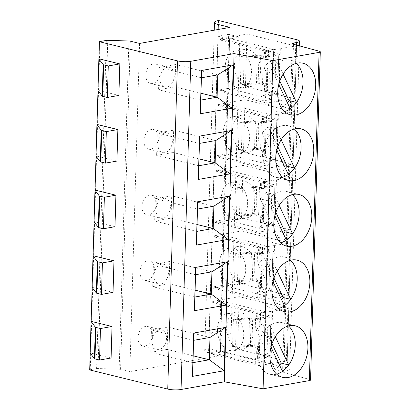 <?xml version="1.0" encoding="UTF-8"?>
<svg xmlns="http://www.w3.org/2000/svg" width="410" height="410" viewBox="0 0 410 410"><rect width="100%" height="100%" fill="white"/><g stroke="black" fill="none" stroke-linecap="round" stroke-linejoin="round"><path stroke-width="0.31" stroke-dasharray="2.05 1.54" d="M218.545 20.5L218.079 36.254L228.662 34.373L219.857 331.08L231.102 333.837L220.518 335.718L209.274 332.956L208.803 348.71L287.056 367.908A9.404 1.988 -178.3 0 1 289.726 369.384A9.404 1.988 -178.3 0 1 286.882 370.717L283.776 371.265A4.033 0.851 1.7 0 0 282.557 371.834A4.033 0.851 1.7 0 0 283.699 372.47L309.417 379.393A4.033 0.851 -178.3 0 1 310.56 380.029M228.662 34.373L239.906 37.136L229.323 39.011L218.079 36.254L209.274 332.956L219.857 331.08M229.323 39.011L220.518 335.718M241.136 231.014L239.578 283.53L288.312 295.487L289.87 242.971L241.136 231.014L214.676 235.714L262.472 247.435L289.87 242.971M243.084 165.373L241.526 217.884L290.26 229.841L291.817 177.33L243.084 165.373L216.623 170.068L264.419 181.794L291.817 177.33M245.031 99.732L243.473 152.243L292.207 164.2L293.765 111.684L245.031 99.732L218.571 104.427L266.367 116.153L293.765 111.684M246.979 34.086L245.421 86.602L294.154 98.559L295.712 46.043L246.979 34.086L220.524 38.786L268.319 50.512L295.712 46.043M239.189 296.656L237.631 349.171L286.364 361.128L287.922 308.612L239.189 296.656L212.728 301.355L260.524 313.081L287.922 308.612M237.631 349.171L211.171 353.866L258.966 365.592L286.364 361.128M270.995 363.46L272.553 310.944M220.349 350.934L221.83 301.042L265.88 311.851L264.399 361.738L220.349 350.934L211.211 352.554L255.256 363.362L264.399 361.738M212.728 301.355L212.687 302.667L221.83 301.042M211.171 353.866L211.211 352.554M240.286 312.184A18.814 12.91 -100.1 0 0 236.452 312.041A18.814 12.91 -100.1 0 0 226.679 330.076A18.814 12.91 -100.1 0 0 239.194 348.946A18.814 12.91 -100.1 0 0 243.027 349.084A18.814 12.91 -100.1 0 0 252.796 331.049A18.814 12.91 -100.1 0 0 240.286 312.184M230.051 350.565A18.814 12.91 79.9 0 1 217.541 331.7A18.814 12.91 79.9 0 1 227.309 313.665A18.814 12.91 79.9 0 1 231.143 313.809A18.814 12.91 79.9 0 1 243.658 332.674A18.814 12.91 79.9 0 1 233.884 350.709A18.814 12.91 79.9 0 1 230.051 350.565M255.256 363.362L255.409 358.109L258.223 358.801L269.77 356.751A4.033 0.851 1.7 0 0 270.989 356.182A4.033 0.851 1.7 0 0 269.847 355.547L259.535 353.02L259.709 347.111L254.743 345.891A5.376 1.133 1.7 0 0 248.691 345.476L232.572 346.553L235.56 347.29L236.38 319.718L251.161 318.734A1.343 0.282 -178.3 0 1 252.678 318.837L257.644 320.056L257.818 314.147L268.125 316.674L256.583 318.724L259.392 319.416L270.938 317.366A4.033 0.851 1.7 0 0 272.158 316.797A4.033 0.851 1.7 0 0 271.015 316.161L260.704 313.635L257.818 314.147M232.572 346.553L233.387 318.985L236.38 319.718M258.966 365.592L260.524 313.081M212.687 302.667L256.737 313.471L256.583 318.724M258.223 358.801L259.392 319.416M259.709 347.111L256.824 347.624L251.858 346.404L252.678 318.837M235.56 347.29L250.346 346.301A1.343 0.282 -178.3 0 1 251.858 346.404M259.535 353.02L256.65 353.533L256.824 347.624M260.704 313.635L260.529 319.544L257.644 320.056M256.65 353.533L266.956 356.059L268.125 316.674M260.529 319.544L255.563 318.324A5.376 1.133 1.7 0 0 249.505 317.909L233.387 318.985M255.409 358.109L266.956 356.059M256.737 313.471L265.88 311.851M239.578 283.53L213.118 288.225L260.914 299.951L288.312 295.487M272.942 297.819L274.5 245.303M222.297 285.288L223.778 235.401L267.827 246.21L266.346 296.097L222.297 285.288L213.159 286.913L257.203 297.716L266.346 296.097M214.676 235.714L214.64 237.026L223.778 235.401M213.118 288.225L213.159 286.913M242.233 246.543A18.814 12.91 -100.1 0 0 238.4 246.4A18.814 12.91 -100.1 0 0 228.631 264.435A18.814 12.91 -100.1 0 0 241.141 283.3A18.814 12.91 -100.1 0 0 244.975 283.443A18.814 12.91 -100.1 0 0 254.748 265.408A18.814 12.91 -100.1 0 0 242.233 246.543M232.004 284.924A18.814 12.91 79.9 0 1 219.488 266.059A18.814 12.91 79.9 0 1 229.262 248.019A18.814 12.91 79.9 0 1 233.095 248.163A18.814 12.91 79.9 0 1 245.605 267.028A18.814 12.91 79.9 0 1 235.837 285.068A18.814 12.91 79.9 0 1 232.004 284.924M257.203 297.716L257.362 292.468L260.171 293.155L271.717 291.11A4.033 0.851 1.7 0 0 272.937 290.536A4.033 0.851 1.7 0 0 271.794 289.906L261.483 287.374L261.657 281.47L256.691 280.25A5.376 1.133 1.7 0 0 250.638 279.835L234.52 280.911L237.508 281.644L238.328 254.077L253.108 253.088A1.343 0.282 -178.3 0 1 254.625 253.19L259.591 254.41L259.766 248.501L270.077 251.033L258.531 253.083L261.339 253.769L272.886 251.725A4.033 0.851 1.7 0 0 274.106 251.151A4.033 0.851 1.7 0 0 272.963 250.52L262.651 247.994L259.766 248.501M234.52 280.911L235.335 253.344L238.328 254.077M260.914 299.951L262.472 247.435M214.64 237.026L258.684 247.83L258.531 253.083M260.171 293.155L261.339 253.769M261.657 281.47L258.772 281.983L253.805 280.763L254.625 253.19M237.508 281.644L252.293 280.66A1.343 0.282 -178.3 0 1 253.805 280.763M261.483 287.374L258.597 287.887L258.772 281.983M259.591 254.41L262.477 253.898L262.651 247.994M262.477 253.898L257.511 252.678A5.376 1.133 1.7 0 0 251.453 252.268L235.335 253.344M257.362 292.468L268.909 290.418L270.077 251.033M258.684 247.83L267.827 246.21M258.597 287.887L268.909 290.418M241.526 217.884L215.065 222.584L262.861 234.31L290.26 229.841M274.89 232.173L276.448 179.662M224.244 219.647L225.725 169.76L269.775 180.564L268.294 230.456L224.244 219.647L215.106 221.272L259.151 232.075L268.294 230.456M216.623 170.068L216.588 171.38L225.725 169.76M215.065 222.584L215.106 221.272M244.181 180.897A18.814 12.91 -100.1 0 0 240.347 180.759A18.814 12.91 -100.1 0 0 230.579 198.794A18.814 12.91 -100.1 0 0 243.089 217.659A18.814 12.91 -100.1 0 0 246.922 217.802A18.814 12.91 -100.1 0 0 256.696 199.767A18.814 12.91 -100.1 0 0 244.181 180.897M233.951 219.283A18.814 12.91 79.9 0 1 221.436 200.413A18.814 12.91 79.9 0 1 231.209 182.378A18.814 12.91 79.9 0 1 235.043 182.522A18.814 12.91 79.9 0 1 247.553 201.387A18.814 12.91 79.9 0 1 237.785 219.422A18.814 12.91 79.9 0 1 233.951 219.283M259.151 232.075L259.31 226.827L262.118 227.514L273.665 225.464A4.033 0.851 1.7 0 0 274.885 224.895A4.033 0.851 1.7 0 0 273.742 224.265L263.43 221.733L263.609 215.824L258.638 214.609A5.376 1.133 1.7 0 0 252.586 214.194L236.467 215.27L239.46 216.003L240.275 188.436L255.056 187.447A1.343 0.282 -178.3 0 1 256.573 187.549L261.539 188.769L261.713 182.86L272.025 185.392L260.478 187.442L263.287 188.128L274.833 186.078A4.033 0.851 1.7 0 0 276.053 185.51A4.033 0.851 1.7 0 0 274.91 184.879L264.599 182.347L261.713 182.86M236.467 215.27L237.282 187.698L240.275 188.436M262.861 234.31L264.419 181.794M216.588 171.38L260.632 182.189L260.478 187.442M262.118 227.514L263.287 188.128M263.609 215.824L260.719 216.336L255.753 215.122L256.573 187.549M239.46 216.003L254.241 215.014A1.343 0.282 -178.3 0 1 255.753 215.122M263.43 221.733L260.545 222.246L260.719 216.336M261.539 188.769L264.424 188.257L264.599 182.347M264.424 188.257L259.458 187.037A5.376 1.133 1.7 0 0 253.406 186.622L237.282 187.698M259.31 226.827L270.856 224.777L272.025 185.392M260.632 182.189L269.775 180.564M260.545 222.246L270.856 224.777M243.473 152.243L217.013 156.943L264.809 168.669L292.207 164.2M276.837 166.532L278.395 114.016M226.192 154.006L227.673 104.119L271.722 114.923L270.241 164.81L226.192 154.006L217.054 155.626L261.098 166.434L270.241 164.81M218.571 104.427L218.535 105.739L227.673 104.119M217.013 156.943L217.054 155.626M246.128 115.256A18.814 12.91 -100.1 0 0 242.295 115.113A18.814 12.91 -100.1 0 0 232.526 133.153A18.814 12.91 -100.1 0 0 245.036 152.018A18.814 12.91 -100.1 0 0 248.87 152.161A18.814 12.91 -100.1 0 0 258.643 134.121A18.814 12.91 -100.1 0 0 246.128 115.256M235.899 153.637A18.814 12.91 79.9 0 1 223.383 134.772A18.814 12.91 79.9 0 1 233.157 116.737A18.814 12.91 79.9 0 1 236.99 116.881A18.814 12.91 79.9 0 1 249.5 135.746A18.814 12.91 79.9 0 1 239.732 153.781A18.814 12.91 79.9 0 1 235.899 153.637M261.098 166.434L261.257 161.181L264.066 161.873L275.612 159.823A4.033 0.851 1.7 0 0 276.832 159.254A4.033 0.851 1.7 0 0 275.689 158.619L265.383 156.092L265.557 150.183L260.591 148.963A5.376 1.133 1.7 0 0 254.533 148.553L238.415 149.629L241.408 150.362L242.223 122.79L257.008 121.806A1.343 0.282 -178.3 0 1 258.52 121.908L263.486 123.128L263.661 117.219L273.972 119.746L262.426 121.796L265.239 122.487L276.781 120.437A4.033 0.851 1.7 0 0 278 119.869A4.033 0.851 1.7 0 0 276.858 119.233L266.551 116.706L263.661 117.219M238.415 149.629L239.235 122.057L242.223 122.79M264.809 168.669L266.367 116.153M218.535 105.739L262.579 116.548L262.426 121.796M264.066 161.873L265.239 122.487M265.557 150.183L262.672 150.696L257.7 149.476L258.52 121.908M241.408 150.362L256.188 149.373A1.343 0.282 -178.3 0 1 257.7 149.476M265.383 156.092L262.492 156.605L262.672 150.696M263.486 123.128L266.372 122.616L266.551 116.706M266.372 122.616L261.406 121.396A5.376 1.133 1.7 0 0 255.353 120.981L239.235 122.057M261.257 161.181L272.804 159.131L273.972 119.746M262.579 116.548L271.722 114.923M262.492 156.605L272.804 159.131M245.421 86.602L218.96 91.297L266.756 103.023L294.154 98.559M278.785 100.891L280.343 48.375M228.144 88.365L229.626 38.473L273.67 49.282L272.189 99.169L228.144 88.365L219.001 89.985L263.051 100.793L272.189 99.169M220.524 38.786L220.483 40.098L229.626 38.473M218.96 91.297L219.001 89.985M248.076 49.615A18.814 12.91 -100.1 0 0 244.247 49.472A18.814 12.91 -100.1 0 0 234.474 67.506A18.814 12.91 -100.1 0 0 246.989 86.377A18.814 12.91 -100.1 0 0 250.823 86.515A18.814 12.91 -100.1 0 0 260.591 68.48A18.814 12.91 -100.1 0 0 248.076 49.615M237.846 87.996A18.814 12.91 79.9 0 1 225.336 69.131A18.814 12.91 79.9 0 1 235.104 51.096A18.814 12.91 79.9 0 1 238.938 51.235A18.814 12.91 79.9 0 1 251.448 70.105A18.814 12.91 79.9 0 1 241.68 88.14A18.814 12.91 79.9 0 1 237.846 87.996M263.051 100.793L263.205 95.54L266.018 96.232L277.565 94.182A4.033 0.851 1.7 0 0 278.779 93.608A4.033 0.851 1.7 0 0 277.637 92.978L267.33 90.451L267.505 84.542L262.538 83.322A5.376 1.133 1.7 0 0 256.481 82.907L240.362 83.983L243.355 84.721L244.175 57.149L258.956 56.16A1.343 0.282 -178.3 0 1 260.468 56.267L265.434 57.482L265.613 51.578L275.92 54.105L264.373 56.155L267.187 56.846L278.733 54.796A4.033 0.851 1.7 0 0 279.948 54.222A4.033 0.851 1.7 0 0 278.805 53.592L268.499 51.065L265.613 51.578M240.362 83.983L241.183 56.416L244.175 57.149M266.756 103.023L268.319 50.512M220.483 40.098L264.532 50.901L264.373 56.155M266.018 96.232L267.187 56.846M267.505 84.542L264.619 85.054L259.648 83.835L260.468 56.267M243.355 84.721L258.136 83.732A1.343 0.282 -178.3 0 1 259.648 83.835M267.33 90.451L264.44 90.964L264.619 85.054M265.434 57.482L268.324 56.969L268.499 51.065M268.324 56.969L263.353 55.755A5.376 1.133 1.7 0 0 257.301 55.34L241.183 56.416M263.205 95.54L274.751 93.49L275.92 54.105M264.532 50.901L273.67 49.282M264.44 90.964L274.751 93.49M230.01 27.383L220.267 355.593L208.557 352.718A13.438 2.839 -178.3 0 1 204.744 350.611A13.438 2.839 -178.3 0 1 208.803 348.71M139.564 43.434L129.826 371.644L220.267 355.593M145.524 326.416A10.076 7.011 103.8 0 0 138.139 336.067A10.076 7.011 103.8 0 0 142.829 346.05A10.076 7.011 103.8 0 0 144.94 346.107A10.076 7.011 103.8 0 0 152.325 336.461A10.076 7.011 103.8 0 0 147.631 326.473A10.076 7.011 103.8 0 0 145.524 326.416M147.472 260.775A10.076 7.011 103.8 0 0 140.087 270.421A10.076 7.011 103.8 0 0 144.776 280.409A10.076 7.011 103.8 0 0 146.888 280.466A10.076 7.011 103.8 0 0 154.273 270.815A10.076 7.011 103.8 0 0 149.578 260.832A10.076 7.011 103.8 0 0 147.472 260.775M149.419 195.129A10.076 7.011 103.8 0 0 142.034 204.78A10.076 7.011 103.8 0 0 146.729 214.768A10.076 7.011 103.8 0 0 148.835 214.825A10.076 7.011 103.8 0 0 156.22 205.174A10.076 7.011 103.8 0 0 151.531 195.191A10.076 7.011 103.8 0 0 149.419 195.129M151.367 129.488A10.076 7.011 103.8 0 0 143.982 139.139A10.076 7.011 103.8 0 0 148.676 149.122A10.076 7.011 103.8 0 0 150.783 149.184A10.076 7.011 103.8 0 0 158.168 139.533A10.076 7.011 103.8 0 0 153.478 129.55A10.076 7.011 103.8 0 0 151.367 129.488M153.314 63.847A10.076 7.011 103.8 0 0 145.929 73.498A10.076 7.011 103.8 0 0 150.624 83.481A10.076 7.011 103.8 0 0 152.73 83.537A10.076 7.011 103.8 0 0 160.115 73.892A10.076 7.011 103.8 0 0 155.426 63.904A10.076 7.011 103.8 0 0 153.314 63.847M89.698 369.938A2.014 0.425 -178.3 0 1 90.246 369.753L96.596 368.626A2.014 0.425 -178.3 0 1 98.026 368.549L119.151 369.205A2.014 0.425 -178.3 0 1 120.566 369.374L129.826 371.644M111.089 357.997L90.205 352.872M113.037 292.351L92.153 287.231M114.984 226.709L94.105 221.584M116.932 161.068L96.053 155.943M118.879 95.422L98 90.302M319.159 51.183L309.417 379.393M293.442 44.254L283.699 372.47M288.496 325.904A26.537 18.47 103.8 0 0 282.577 322.696A26.537 18.47 103.8 0 0 277.027 322.542A26.537 18.47 103.8 0 0 257.577 347.952A26.537 18.47 103.8 0 0 269.934 374.248A26.537 18.47 103.8 0 0 275.484 374.402A26.537 18.47 103.8 0 0 276.663 374.14M275.31 336.712L270.057 325.617A26.471 18.419 103.8 0 0 263.804 331.972L270.984 347.121M263.804 331.972L256.306 330.132L274.956 369.487A26.471 18.419 103.8 0 0 279.569 365.238M282.454 371.327L274.956 369.487M270.057 325.617L262.559 323.782A26.471 18.419 103.8 0 0 256.306 330.132M271.999 343.703L262.559 323.782M290.444 260.263A26.537 18.47 103.8 0 0 284.525 257.055A26.537 18.47 103.8 0 0 278.974 256.901A26.537 18.47 103.8 0 0 259.525 282.311A26.537 18.47 103.8 0 0 271.881 308.602A26.537 18.47 103.8 0 0 277.432 308.761A26.537 18.47 103.8 0 0 278.61 308.499M277.262 271.071L272.004 259.976A26.471 18.419 103.8 0 0 265.752 266.331L272.932 281.48M265.752 266.331L258.254 264.491L276.904 303.846A26.471 18.419 103.8 0 0 281.521 299.597M284.402 305.681L276.904 303.846M272.004 259.976L264.506 258.136A26.471 18.419 103.8 0 0 258.254 264.491M273.947 278.062L264.506 258.136M292.391 194.622A26.537 18.47 103.8 0 0 286.472 191.414A26.537 18.47 103.8 0 0 280.922 191.26A26.537 18.47 103.8 0 0 261.472 216.67A26.537 18.47 103.8 0 0 273.829 242.961A26.537 18.47 103.8 0 0 279.384 243.115A26.537 18.47 103.8 0 0 280.558 242.858M279.21 205.425L273.952 194.335A26.471 18.419 103.8 0 0 267.699 200.69L274.879 215.839M267.699 200.69L260.201 198.85L278.856 238.2A26.471 18.419 103.8 0 0 283.469 233.956M286.349 240.04L278.856 238.2M273.952 194.335L266.454 192.495A26.471 18.419 103.8 0 0 260.201 198.85M275.894 212.416L266.454 192.495M294.344 128.981A26.537 18.47 103.8 0 0 288.425 125.773A26.537 18.47 103.8 0 0 282.869 125.619A26.537 18.47 103.8 0 0 263.42 151.023A26.537 18.47 103.8 0 0 275.776 177.32A26.537 18.47 103.8 0 0 281.332 177.474A26.537 18.47 103.8 0 0 282.51 177.217M281.157 139.784L275.899 128.694A26.471 18.419 103.8 0 0 269.647 135.044L276.827 150.193M269.647 135.044L262.149 133.204L280.804 172.559A26.471 18.419 103.8 0 0 285.416 168.315M288.302 174.399L280.804 172.559M275.899 128.694L268.401 126.854A26.471 18.419 103.8 0 0 262.149 133.204M277.847 146.775L268.401 126.854M296.292 63.335A26.537 18.47 103.8 0 0 290.372 60.126A26.537 18.47 103.8 0 0 284.817 59.973A26.537 18.47 103.8 0 0 265.372 85.382A26.537 18.47 103.8 0 0 277.724 111.679A26.537 18.47 103.8 0 0 283.279 111.833A26.537 18.47 103.8 0 0 284.458 111.571M283.105 74.143L277.847 63.048A26.471 18.419 103.8 0 0 271.594 69.403L278.774 84.552M271.594 69.403L264.096 67.563L282.751 106.918A26.471 18.419 103.8 0 0 287.364 102.669M290.249 108.758L282.751 106.918M277.847 63.048L270.349 61.208A26.471 18.419 103.8 0 0 264.096 67.563M279.794 81.134L270.349 61.208M192.951 362.671L150.777 352.323L167.136 349.417L167.798 327.103L151.444 330.004L150.777 352.323M193.156 355.803L167.136 349.417M193.612 340.351L151.444 330.004M209.971 337.445L167.798 327.103M159.582 329.865A10.076 7.011 103.8 0 0 152.197 339.516A10.076 7.011 103.8 0 0 156.886 349.499A10.076 7.011 103.8 0 0 158.998 349.556A10.076 7.011 103.8 0 0 166.383 339.91A10.076 7.011 103.8 0 0 161.689 329.922A10.076 7.011 103.8 0 0 159.582 329.865M194.899 297.024L152.725 286.682L169.084 283.776L169.745 261.457L153.391 264.363L152.725 286.682M195.104 290.162L169.084 283.776M195.565 274.71L153.391 264.363M211.919 271.804L169.745 261.457M161.53 264.224A10.076 7.011 103.8 0 0 154.145 273.87A10.076 7.011 103.8 0 0 158.834 283.858A10.076 7.011 103.8 0 0 160.946 283.915A10.076 7.011 103.8 0 0 168.331 274.264A10.076 7.011 103.8 0 0 163.636 264.281A10.076 7.011 103.8 0 0 161.53 264.224M196.846 231.383L154.678 221.036L171.031 218.135L171.693 195.816L155.339 198.717L154.678 221.036M197.051 224.516L171.031 218.135M197.512 209.064L155.339 198.717M213.866 206.163L171.693 195.816M163.477 198.578A10.076 7.011 103.8 0 0 156.092 208.229A10.076 7.011 103.8 0 0 160.781 218.212A10.076 7.011 103.8 0 0 162.893 218.274A10.076 7.011 103.8 0 0 170.278 208.623A10.076 7.011 103.8 0 0 165.589 198.64A10.076 7.011 103.8 0 0 163.477 198.578M198.799 165.742L156.625 155.395L172.979 152.494L173.645 130.175L157.286 133.076L156.625 155.395M198.999 158.875L172.979 152.494M199.46 143.423L157.286 133.076M215.814 140.522L173.645 130.175M165.425 132.937A10.076 7.011 103.8 0 0 158.04 142.588A10.076 7.011 103.8 0 0 162.734 152.571A10.076 7.011 103.8 0 0 164.84 152.633A10.076 7.011 103.8 0 0 172.226 142.982A10.076 7.011 103.8 0 0 167.536 132.999A10.076 7.011 103.8 0 0 165.425 132.937M200.746 100.101L158.573 89.754L174.926 86.848L175.593 64.529L159.234 67.435L158.573 89.754M200.946 93.234L174.926 86.848M201.407 77.782L159.234 67.435M217.766 74.876L175.593 64.529M167.372 67.296A10.076 7.011 103.8 0 0 159.987 76.947A10.076 7.011 103.8 0 0 164.682 86.93A10.076 7.011 103.8 0 0 166.788 86.987A10.076 7.011 103.8 0 0 174.173 77.341A10.076 7.011 103.8 0 0 169.484 67.353A10.076 7.011 103.8 0 0 167.372 67.296M239.906 37.136L231.102 333.837M296.799 39.698L287.056 367.908M250.346 346.301L251.161 318.734M248.691 345.476L249.505 317.909M254.743 345.891L255.563 318.324M269.847 355.547L271.015 316.161M269.77 356.751L270.938 317.366M271.794 289.906L272.963 250.52M256.691 280.25L257.511 252.678M271.717 291.11L272.886 251.725M252.293 280.66L253.108 253.088M250.638 279.835L251.453 252.268M273.742 224.265L274.91 184.879M258.638 214.609L259.458 187.037M273.665 225.464L274.833 186.078M254.241 215.014L255.056 187.447M252.586 214.194L253.406 186.622M275.689 158.619L276.858 119.233M260.591 148.963L261.406 121.396M275.612 159.823L276.781 120.437M256.188 149.373L257.008 121.806M254.533 148.553L255.353 120.981M277.637 92.978L278.805 53.592M262.538 83.322L263.353 55.755M277.565 94.182L278.733 54.796M258.136 83.732L258.956 56.16M256.481 82.907L257.301 55.34M218.146 29.484L208.557 352.718M130.308 41.164L120.566 369.374M128.889 40.995L119.151 369.205M107.768 40.334L98.026 368.549M106.333 40.416L96.596 368.626M99.989 41.543L90.246 369.753M293.478 44.265L283.776 371.265M296.548 45.095L286.882 370.717M227.309 313.665L236.452 312.041M233.884 350.709L243.027 349.084M270.989 356.182L272.158 316.797M229.262 248.019L238.4 246.4M235.837 285.068L244.975 283.443M272.937 290.536L274.106 251.151M231.209 182.378L240.347 180.759M237.785 219.422L246.922 217.802M274.885 224.895L276.053 185.51M233.157 116.737L242.295 115.113M239.732 153.781L248.87 152.161M276.832 159.254L278 119.869M235.104 51.096L244.247 49.472M241.68 88.14L250.823 86.515M278.779 93.608L279.948 54.222M214.256 30.176L204.744 350.611M292.299 43.624L282.557 371.834M299.326 45.843L289.726 369.384M269.934 374.248L282.582 377.349M282.577 322.696L295.231 325.801M271.881 308.602L284.53 311.708M284.525 257.055L297.178 260.16M273.829 242.961L286.482 246.067M286.472 191.414L299.126 194.519M275.776 177.32L288.43 180.426M288.425 125.773L301.073 128.873M277.724 111.679L290.377 114.779M290.372 60.126L303.021 63.232M142.829 346.05L156.886 349.499M147.631 326.473L161.689 329.922M144.776 280.409L158.834 283.858M149.578 260.832L163.636 264.281M146.729 214.768L160.781 218.212M151.531 195.191L165.589 198.64M148.676 149.122L162.734 152.571M153.478 129.55L167.536 132.999M150.624 83.481L164.682 86.93M155.426 63.904L169.484 67.353"/><path stroke-width="0.61" d="M214.486 22.401A13.438 2.839 -178.3 0 0 218.294 24.508L230.01 27.383L139.564 43.434L130.308 41.164A2.014 0.425 -178.3 0 0 128.889 40.995L107.768 40.334A2.014 0.425 -178.3 0 0 106.333 40.416L99.989 41.543A2.014 0.425 -178.3 0 0 99.44 41.728L177.489 60.875A9.404 1.988 -178.3 0 0 190.783 61.29L234.084 53.602L272.824 60.598L319.082 52.388A4.033 0.851 -178.3 0 0 320.302 51.814A4.033 0.851 -178.3 0 0 319.159 51.183L293.442 44.254A4.033 0.851 1.7 0 1 292.299 43.624A4.033 0.851 1.7 0 1 293.514 43.055L296.625 42.502A9.404 1.988 -178.3 0 0 299.464 41.174A9.404 1.988 -178.3 0 0 296.799 39.698L218.545 20.5A13.438 2.839 -178.3 0 0 214.486 22.401L214.256 30.176M90.2 353.087L89.698 369.938L167.746 389.085A9.404 1.988 -178.3 0 0 181.046 389.5L224.342 381.818L234.084 53.602M112.022 326.488L100.476 328.533L95.894 327.411A2.014 0.425 -178.3 0 1 95.351 327.165L91.107 321.537A2.014 0.425 -178.3 0 1 91.076 321.466A2.014 0.425 -178.3 0 1 91.143 321.363L112.022 326.488L111.089 357.997L99.543 360.041L94.961 358.919A2.014 0.425 -178.3 0 1 94.413 358.673L90.169 353.046A2.014 0.425 -178.3 0 1 90.144 352.974A2.014 0.425 -178.3 0 1 90.174 352.902M92.147 287.441L91.143 321.363M113.97 260.842L102.423 262.892L97.841 261.77A2.014 0.425 -178.3 0 1 97.298 261.524L93.055 255.896A2.014 0.425 -178.3 0 1 93.029 255.825A2.014 0.425 -178.3 0 1 93.09 255.722L113.97 260.842L113.037 292.351L101.49 294.401L96.909 293.278A2.014 0.425 -178.3 0 1 96.36 293.032L92.117 287.4A2.014 0.425 -178.3 0 1 92.091 287.328A2.014 0.425 -178.3 0 1 92.122 287.261M94.095 221.8L93.09 255.722M115.917 195.201L104.371 197.251L99.789 196.129A2.014 0.425 -178.3 0 1 99.246 195.883L95.002 190.25A2.014 0.425 -178.3 0 1 94.976 190.178A2.014 0.425 -178.3 0 1 95.038 190.076L115.917 195.201L114.984 226.709L103.438 228.759L98.856 227.637A2.014 0.425 -178.3 0 1 98.313 227.391L94.064 221.759A2.014 0.425 -178.3 0 1 94.039 221.687A2.014 0.425 -178.3 0 1 94.069 221.62M96.042 156.159L95.038 190.076M117.865 129.56L106.323 131.61L101.742 130.482A2.014 0.425 -178.3 0 1 101.193 130.242L96.95 124.609A2.014 0.425 -178.3 0 1 96.924 124.537A2.014 0.425 -178.3 0 1 96.986 124.435L117.865 129.56L116.932 161.068L105.385 163.118L100.804 161.991A2.014 0.425 -178.3 0 1 100.26 161.75L96.012 156.118A2.014 0.425 -178.3 0 1 95.986 156.046A2.014 0.425 -178.3 0 1 96.017 155.974M97.995 90.518L96.986 124.435M119.817 63.914L108.271 65.964L103.689 64.841A2.014 0.425 -178.3 0 1 103.141 64.596L98.897 58.968A2.014 0.425 -178.3 0 1 98.871 58.896A2.014 0.425 -178.3 0 1 98.933 58.794L119.817 63.914L118.879 95.422L107.333 97.472L102.751 96.35A2.014 0.425 -178.3 0 1 102.208 96.104L97.964 90.477A2.014 0.425 -178.3 0 1 97.939 90.405A2.014 0.425 -178.3 0 1 97.964 90.333M99.44 41.728L98.933 58.794M102.423 262.892L101.49 294.401M104.371 197.251L103.438 228.759M106.323 131.61L105.385 163.118M100.476 328.533L99.543 360.041M108.271 65.964L107.333 97.472M224.193 370.742L192.439 376.375L193.725 333.053L225.479 327.416L224.193 370.742L209.31 359.765L192.951 362.671L192.439 376.375M226.141 305.096L194.386 310.734L195.672 267.412L227.427 261.775L226.141 305.096L211.258 294.124L194.899 297.024L194.386 310.734M228.088 239.455L196.339 245.093L197.62 201.766L229.374 196.134L228.088 239.455L213.205 228.483L196.846 231.383L196.339 245.093M230.036 173.814L198.286 179.452L199.573 136.125L231.322 130.493L230.036 173.814L215.153 162.837L198.799 165.742L198.286 179.452M231.983 108.173L200.234 113.806L201.52 70.484L233.269 64.847L231.983 108.173L217.1 97.196L200.746 100.101L200.234 113.806M272.824 60.598L263.082 388.808L224.342 381.818M320.302 51.814L310.56 380.029A4.033 0.851 -178.3 0 1 309.34 380.598L263.082 388.808M289.675 325.648A26.537 18.47 103.8 0 0 270.231 351.057A26.537 18.47 103.8 0 0 282.582 377.349A26.537 18.47 103.8 0 0 288.138 377.502A26.537 18.47 103.8 0 0 307.582 352.098A26.537 18.47 103.8 0 0 295.231 325.801A26.537 18.47 103.8 0 0 289.675 325.648M291.623 260.007A26.537 18.47 103.8 0 0 272.178 285.416A26.537 18.47 103.8 0 0 284.53 311.708A26.537 18.47 103.8 0 0 290.085 311.861A26.537 18.47 103.8 0 0 309.535 286.452A26.537 18.47 103.8 0 0 297.178 260.16A26.537 18.47 103.8 0 0 291.623 260.007M293.57 194.361A26.537 18.47 103.8 0 0 274.126 219.77A26.537 18.47 103.8 0 0 286.482 246.067A26.537 18.47 103.8 0 0 292.033 246.22A26.537 18.47 103.8 0 0 311.482 220.811A26.537 18.47 103.8 0 0 299.126 194.519A26.537 18.47 103.8 0 0 293.57 194.361M295.523 128.719A26.537 18.47 103.8 0 0 276.073 154.129A26.537 18.47 103.8 0 0 288.43 180.426A26.537 18.47 103.8 0 0 293.98 180.579A26.537 18.47 103.8 0 0 313.43 155.17A26.537 18.47 103.8 0 0 301.073 128.873A26.537 18.47 103.8 0 0 295.523 128.719M297.47 63.078A26.537 18.47 103.8 0 0 278.021 88.488A26.537 18.47 103.8 0 0 290.377 114.779A26.537 18.47 103.8 0 0 295.928 114.933A26.537 18.47 103.8 0 0 315.377 89.529A26.537 18.47 103.8 0 0 303.021 63.232A26.537 18.47 103.8 0 0 297.47 63.078M276.663 374.14A26.537 18.47 103.8 0 0 294.19 352.872A26.537 18.47 103.8 0 0 288.496 325.904M270.984 347.121L282.454 371.327A26.471 18.419 103.8 0 0 288.707 364.972L275.31 336.712M288.707 364.972L281.209 363.132L271.999 343.703M279.569 365.238A26.471 18.419 103.8 0 0 281.209 363.132M278.61 308.499A26.537 18.47 103.8 0 0 296.138 287.231A26.537 18.47 103.8 0 0 290.444 260.263M272.932 281.48L284.402 305.681A26.471 18.419 103.8 0 0 290.654 299.331L277.262 271.071M290.654 299.331L283.156 297.491L273.947 278.062M281.521 299.597A26.471 18.419 103.8 0 0 283.156 297.491M280.558 242.858A26.537 18.47 103.8 0 0 298.085 221.59A26.537 18.47 103.8 0 0 292.391 194.622M274.879 215.839L286.349 240.04A26.471 18.419 103.8 0 0 292.602 233.69L279.21 205.425M292.602 233.69L285.104 231.85L275.894 212.416M283.469 233.956A26.471 18.419 103.8 0 0 285.104 231.85M282.51 177.217A26.537 18.47 103.8 0 0 300.038 155.943A26.537 18.47 103.8 0 0 294.344 128.981M276.827 150.193L288.302 174.399A26.471 18.419 103.8 0 0 294.549 168.044L281.157 139.784M294.549 168.044L287.056 166.204L277.847 146.775M285.416 168.315A26.471 18.419 103.8 0 0 287.056 166.204M284.458 111.571A26.537 18.47 103.8 0 0 301.986 90.302A26.537 18.47 103.8 0 0 296.292 63.335M278.774 84.552L290.249 108.758A26.471 18.419 103.8 0 0 296.502 102.403L283.105 74.143M296.502 102.403L289.004 100.563L279.794 81.134M287.364 102.669A26.471 18.419 103.8 0 0 289.004 100.563M192.951 362.671L193.612 340.351L209.971 337.445L209.31 359.765L193.156 355.803M193.612 340.351L193.725 333.053M209.971 337.445L225.479 327.416M194.899 297.024L195.565 274.71L211.919 271.804L211.258 294.124L195.104 290.162M195.565 274.71L195.672 267.412M211.919 271.804L227.427 261.775M196.846 231.383L197.512 209.064L213.866 206.163L213.205 228.483L197.051 224.516M197.512 209.064L197.62 201.766M213.866 206.163L229.374 196.134M198.799 165.742L199.46 143.423L215.814 140.522L215.153 162.837L198.999 158.875M199.46 143.423L199.573 136.125M215.814 140.522L231.322 130.493M200.746 100.101L201.407 77.782L217.766 74.876L217.1 97.196L200.946 93.234M201.407 77.782L201.52 70.484M217.766 74.876L233.269 64.847M218.294 24.508L218.146 29.484M91.107 321.537L90.169 353.046M93.055 255.896L92.117 287.4M95.002 190.25L94.064 221.759M96.95 124.609L96.012 156.118M98.897 58.968L97.964 90.477M177.489 60.875L167.746 389.085M97.841 261.77L96.909 293.278M99.789 196.129L98.856 227.637M101.742 130.482L100.804 161.991M95.894 327.411L94.961 358.919M103.689 64.841L102.751 96.35M97.298 261.524L96.36 293.032M99.246 195.883L98.313 227.391M101.193 130.242L100.26 161.75M95.351 327.165L94.413 358.673M103.141 64.596L102.208 96.104M190.783 61.29L181.046 389.5M319.082 52.388L309.34 380.598M293.514 43.055L293.478 44.265M296.625 42.502L296.548 45.095M98.871 58.896L97.939 90.405M96.924 124.537L95.986 156.046M94.976 190.178L94.039 221.687M93.029 255.825L92.091 287.328M91.076 321.466L90.144 352.974M299.464 41.174L299.326 45.843"/></g></svg>
